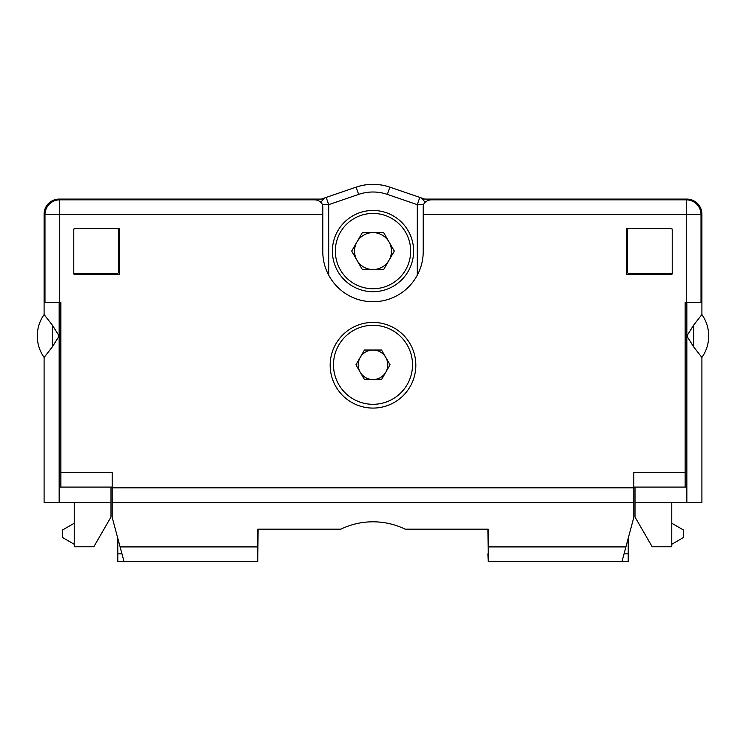 <?xml version="1.0" encoding="UTF-8"?>
<svg xmlns="http://www.w3.org/2000/svg" width="746" height="746" viewBox="0 0 746 746"><rect width="100%" height="100%" fill="white"/><g stroke="black" fill="none" stroke-linecap="round" stroke-linejoin="round"><path stroke-width="1.12" d="M59.158 502.45L44.098 502.45L44.098 357.437L52.36 346.862L59.158 336.008L59.158 502.45L110.995 502.45L110.995 487.091L112.18 487.091M60.855 472.321L112.18 472.321L112.18 487.828L633.82 487.828L633.82 472.321L685.145 472.321L685.145 302.475L686.255 302.475L686.255 214.606L423.215 214.606L423.215 251.523A50.215 50.215 0 0 1 373 301.738A50.215 50.215 0 0 1 322.785 251.523L322.785 214.606L59.745 214.606L59.745 302.475L60.855 302.475L60.855 487.091M110.995 487.091L59.671 487.091L59.745 302.475M45.002 213.86L44.098 213.86L44.098 302.475L59.671 302.475M110.995 502.45L110.995 517.006L93.819 546.762L74.227 546.762L74.227 502.45M322.785 214.606L322.785 207.22C322.832 203.257 320.37 200.795 315.399 199.835L59.745 199.835L59.745 214.606L44.984 214.606L44.984 302.475M423.215 214.606L423.215 207.22C423.168 203.257 425.63 200.795 430.601 199.835L686.255 199.835A14.771 14.771 0 0 1 701.016 214.606L686.255 214.606L686.255 199.835A14.771 14.771 0 0 1 701.016 214.606L701.016 302.475M686.255 302.475L701.902 302.475L701.902 213.86L700.998 213.86M671.773 502.45L671.773 546.762L652.181 546.762L635.005 517.006L635.005 487.091L686.329 487.091L686.329 302.475M685.145 472.321L685.145 487.091M330.17 365.242A42.83 42.83 0 0 1 373 322.412A42.83 42.83 0 0 1 415.83 365.242A42.83 42.83 0 0 1 373 408.081A42.83 42.83 0 0 1 330.17 365.242M73.779 273.679L73.779 229.367A0.737 0.737 0 0 1 74.516 228.63L118.828 228.63A0.737 0.737 0 0 1 119.565 229.367L119.565 273.679A0.737 0.737 0 0 1 118.828 274.416L74.516 274.416A0.737 0.737 0 0 1 73.779 273.679M671.484 274.416L627.172 274.416A0.737 0.737 0 0 1 626.435 273.679L626.435 229.367A0.737 0.737 0 0 1 627.172 228.63L671.484 228.63A0.737 0.737 0 0 1 672.221 229.367L672.221 273.679A0.737 0.737 0 0 1 671.484 274.416M633.82 487.091L635.005 487.091M633.82 487.828L633.82 517.37L621.95 561.673L488.201 561.673L488.201 529.184L405.19 529.184A73.845 73.845 0 0 0 340.81 529.184L257.799 529.184L257.799 561.673L124.05 561.673L120.097 546.902L257.799 546.902M112.18 487.828L112.18 517.37L120.097 546.902M112.18 502.599L633.82 502.599M488.201 546.902L625.903 546.902M44.984 214.606A14.771 14.771 0 0 1 59.745 199.835A14.771 14.771 0 0 0 44.984 214.606M44.098 213.86A15.06 15.06 0 0 1 59.158 199.098L321.256 199.098L356.14 187.134C367.377 183.404 378.623 183.404 389.86 187.134A51.987 51.987 0 0 0 356.14 187.134L358.63 194.398L328.697 204.665L328.697 275.153M701.902 213.86A15.06 15.06 0 0 0 686.842 199.098L424.744 199.098L389.86 187.134L387.37 194.398A44.303 44.303 0 0 0 358.63 194.398M628.207 538.314L628.207 561.524L621.987 561.524M488.201 553.849L487.903 529.184M257.799 561.524L258.097 529.184M121.952 553.849L117.793 553.849L117.793 538.314M117.495 228.63A1.921 1.921 0 0 1 118.679 230.402L118.679 271.758A1.921 1.921 0 0 1 116.758 273.679L75.402 273.679A1.921 1.921 0 0 1 73.779 272.784M73.779 229.386A1.921 1.921 0 0 1 74.665 228.63M628.505 228.63A1.921 1.921 0 0 0 627.321 230.402L627.321 271.758A1.921 1.921 0 0 0 629.242 273.679L670.598 273.679A1.921 1.921 0 0 0 672.221 272.784M671.335 228.63A1.921 1.921 0 0 1 672.221 229.386M117.793 553.849L117.793 561.524L124.013 561.524M487.903 553.849L488.201 561.524M57.573 338.507L53.926 344.307M53.926 327.699L57.573 333.499M44.098 302.475L44.098 314.57L52.36 325.144L59.158 336.008L59.158 302.475M44.098 357.437A37.216 37.216 0 0 1 44.098 314.57A37.216 37.216 0 0 0 44.098 357.437M419.802 197.401A7.684 7.684 0 0 1 424.735 202.726A7.684 7.684 0 0 0 419.802 197.401L417.303 204.665L387.37 194.398M321.265 202.726A7.684 7.684 0 0 1 326.198 197.401L328.697 204.665L322.328 204.665M635.005 502.45L686.842 502.45L686.842 336.008L693.64 325.144L701.902 314.57L701.902 302.475M688.399 333.555L692.111 327.653M692.111 344.363L688.399 338.451M686.842 502.45L701.902 502.45L701.902 357.437L693.64 346.862L686.842 336.008L686.842 302.475M635.005 517.006L635.303 517.528M671.773 544.272L683.597 537.446L683.597 530.07L671.773 523.254M701.902 314.57A37.216 37.216 0 0 1 701.902 357.437A37.216 37.216 0 0 0 701.902 314.57M110.697 517.528L110.995 517.006M74.227 523.254L62.403 530.07L62.403 537.446L74.227 544.272M355.945 364.803L364.477 379.574L381.523 379.574L390.055 364.803L381.523 350.033L364.477 350.033L355.945 364.803M360.206 372.189A14.771 14.771 0 0 1 373 350.033A14.771 14.771 0 0 1 385.794 372.189A14.771 14.771 0 0 1 360.206 372.189M333.49 364.803A39.51 39.51 0 0 0 373 404.313A39.51 39.51 0 0 0 412.51 364.803A39.51 39.51 0 0 0 373 325.293A39.51 39.51 0 0 0 333.49 364.803M362.342 269.539L383.658 269.539L394.317 251.085L383.658 232.621L362.342 232.621L351.683 251.085L362.342 269.539M413.61 251.085A40.61 40.61 0 0 0 373 210.465A40.61 40.61 0 0 0 332.39 251.085A40.61 40.61 0 0 0 373 291.695A40.61 40.61 0 0 0 413.61 251.085M373 269.539A18.463 18.463 0 0 0 388.992 241.853A18.463 18.463 0 0 0 373 232.621A18.463 18.463 0 0 1 391.464 251.085A18.463 18.463 0 0 1 373 269.539A18.463 18.463 0 0 1 354.536 251.085A18.463 18.463 0 0 0 373 269.539M357.008 241.853A18.463 18.463 0 0 0 354.536 251.085A18.463 18.463 0 0 1 373 232.621M417.303 275.153L417.303 204.665L423.672 204.665M628.207 553.849L624.048 553.849M52.36 346.862L52.36 325.144M693.64 325.144L693.64 346.862M410.664 251.085A37.664 37.664 0 0 0 373 213.421A37.664 37.664 0 0 0 335.336 251.085A37.664 37.664 0 0 0 373 288.739A37.664 37.664 0 0 0 410.664 251.085"/></g></svg>
